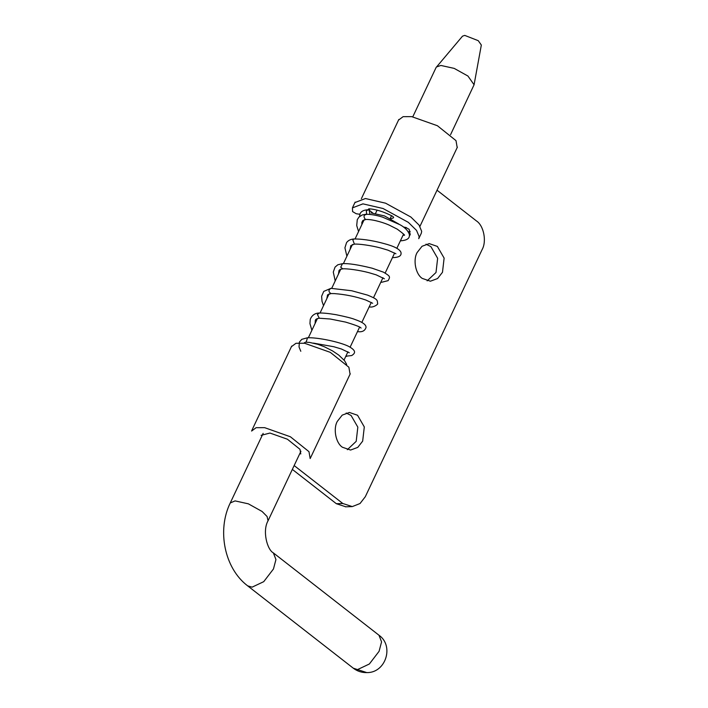 <?xml version="1.0" encoding="UTF-8"?>
<svg xmlns="http://www.w3.org/2000/svg" width="708" height="708" viewBox="0 0 708 708"><rect width="100%" height="100%" fill="white"/><g stroke="black" fill="none" stroke-linecap="round" stroke-linejoin="round"><path stroke-width="1.06" d="M346.69 364.434L344.566 360.691L338.743 355.071L332.583 350.929L324.388 346.77L317.865 344.327L309.573 342.415L305.405 342.185L303.874 343.15M369.434 214.374L369.841 213.763L369.125 210.17L367.992 209.78L366.319 211.019L366.664 214.25M261.102 435.34L269.96 433.048L287.386 439.208L299.98 449.306L300.776 453.97M291.492 346.628L295.997 343.274L304.573 343.247L330.291 352.345L348.885 367.24L350.062 374.125M251.588 431.057L256.092 427.694L264.668 427.667L290.386 436.765L308.98 451.669L310.157 458.545M398.613 120.024L403.109 116.661L411.693 116.634L437.411 125.732L456.005 140.635L457.182 147.512M345.805 506.795L336.353 503.707L342.822 503.503L294.156 465.563M292.342 469.404L336.353 503.707M427.145 280.855L436.004 272.5L437.641 258.296L430.898 246.623L425.995 244.18M347.336 449.695L356.195 441.341L357.832 427.136L351.079 415.463L346.177 413.021M342.822 503.503L352.283 506.592L360.036 503.521L365.31 496.706L482.086 249.659C486.874 241.357 483.75 225.542 476.404 220.905L437.031 190.213M437.367 246.419L429.216 243.614L422.03 246.287L417.136 252.535C412.826 260.004 415.64 274.235 422.242 278.403L430.402 281.209L437.588 278.536L442.482 272.297L444.12 258.093L437.367 246.419M357.558 415.26L349.407 412.463L342.212 415.127L337.318 421.375C333.008 428.853 335.822 443.084 342.433 447.252L350.584 450.049L357.77 447.385L362.664 441.137L364.301 426.933L357.558 415.26M371.169 212.975L384.453 215.905L398.852 224.064M412.791 116.802L436.093 67.508L462.519 36.152L464.749 35.4L478.263 40.683L481.334 45.047L474.077 84.756L450.571 134.662M359.823 214.285L356.221 213.736L352.575 211.577L352.434 207.887L362.93 203.86L383.072 208.515L408.339 222.356L416.534 230.401L419.154 236.64L418.809 238.525M372.771 213.002L369.222 210.241C368.204 209.338 368.222 208.869 369.266 208.816C375.913 209.311 383.453 211.657 391.878 215.86C393.453 216.781 393.958 217.445 393.4 217.869L390.798 218.816M368.479 209.072L369.266 208.816M403.498 227.073L405.613 227.392L409.153 229.33L410.233 234.675L409.401 235.755M410.197 231.392L408.286 231.852M354.956 202.55L365.443 198.523L385.586 203.187L410.852 217.02L419.048 225.073L421.676 231.312L421.331 233.197M391.533 215.692L390.205 218.507M375.576 213.338L377.09 210.134M406.365 227.569L405.02 228.277M436.447 66.968L440.907 65.455L454.182 68.384L467.935 76.03L474.077 84.756M366.62 214.391C363.7 214.922 363.266 216.559 365.31 219.321L365.983 219.453C374.116 219.33 385.533 223.392 389.418 225.206L397.33 229.206C403.224 233.605 405.534 235.614 404.25 235.224M401.595 240.747L400.48 240.631M392.462 257.606L393.356 257.606L392.551 257.42M346.893 256.207L344.92 247.809L346.557 242.614C348.301 240.313 350.849 239.1 354.212 238.977L352.788 239.746L354.372 244.118C358.602 243.782 370.824 245.375 380.63 247.986L387.922 250.154L395.922 253.765M380.798 282.271L381.665 282.271L380.877 282.111M335.211 280.934L333.282 272.058L335.061 267.102L337.805 264.792L342.477 263.659L340.734 267.235L342.761 268.836C346.991 268.491 359.133 270.084 368.895 272.677L376.178 274.846L384.409 278.784M323.529 305.644L322.016 301.316L321.627 296.263L323.742 291.395L330.981 288.333C328.335 289.961 328.308 291.705 330.91 293.555L331.105 293.546M330.884 288.333L351.681 290.74L367.673 295.147C378.161 299.484 377.24 300.086 377.594 303.546C378.647 303.909 373.727 307.697 369.903 306.971L369.187 306.829M357.522 331.521L358.257 331.698C362.399 332.158 364.992 330.716 366.054 327.379C366.142 324.653 362.399 322.007 354.823 319.441C352.133 318.29 345.867 316.706 336.026 314.688C328.14 313.387 322.556 312.848 319.246 313.051L317.414 314.494L319.299 318.219L330.273 319.016L345.601 322.096C355.673 325.131 360.823 327.131 361.053 328.105M345.858 356.195L351.69 355.558C355.522 353.133 356.46 350.61 348.398 346.239C339.459 341.92 317.954 337.344 307.493 337.76L306.175 342.176M369.222 210.241L369.877 208.86M263.155 433.367L230.259 502.954L235.074 500.901L248.349 503.83L262.102 511.477L267.102 516.53L268.04 520.814L300.935 451.226M357.735 669.494L369.355 663.998L379.081 651.307L381.568 641.882L378.984 635.235L273.359 552.904L275.952 559.55L273.465 568.975L263.73 581.666L252.11 587.153L247.667 585.861L353.292 668.193C357.257 671.228 361.753 672.697 366.797 672.6L353.292 668.193M361.841 224.595L361.859 222.507L362.815 220.515L365.983 219.453M401.206 240.764C409.905 240.03 409.622 236.251 409.286 234.162C407.888 230.481 404.817 227.356 400.064 224.772L382.55 217.117C379.32 216.117 372.912 214.276 365.947 214.258L362.239 214.958L358.965 217.082L357.274 219.657L356.717 225.551L358.558 231.534M404.18 235.047L402.94 235.428M393.356 257.606C399.303 257.358 401.825 255.553 400.905 252.198C399.471 248.968 393.754 246.074 383.754 243.499C376.541 241.508 364.753 238.915 354.212 238.977M381.665 282.271L388.108 280.651C390.329 276.686 390.542 276.421 383.462 272.155L372.098 268.19C358.283 264.774 348.407 263.27 342.477 263.659M372.656 303.272L365.886 300.05C355.859 296.581 345.318 294.431 334.273 293.59L331.017 293.555L327.556 294.838L326.831 298.67M313.414 343.106L333.804 346.734L341.389 348.991L349.336 352.796M307.493 337.76L301.776 339.336L299.396 342.097L299.033 346.973L300.803 351.274M319.246 313.051C317.901 312.927 312.449 313.405 310.237 319.441L309.945 323.618L311.874 330.309M319.299 318.219C316.582 318.591 315.246 319.458 315.272 320.83L315.14 323.388M346.672 356.372L345.769 356.372M358.257 331.698L357.434 331.698M342.761 268.836L340.212 269.421L339.026 270.456L338.477 274.023M369.903 306.971L369.125 306.98M354.372 244.118L350.796 245.649L350.141 249.34M367.992 209.78C363.877 209.957 361.23 211.258 360.071 213.674L359.549 216.533M401.25 240.8L400.401 240.809M362.62 222.949L361.947 222.1M291.705 346.079L251.8 430.499M350.265 373.762L310.361 458.182M419.933 226.374L457.386 147.149M361.372 198.691L398.825 119.466M345.407 506.813L351.885 506.609M355.142 202.107L352.619 207.435M421.251 233.357L418.729 238.693M308.361 337.743L317.441 318.529M320.034 313.033L329.096 293.864M331.725 288.315L340.76 269.182M343.389 263.642L352.451 244.455M355.053 238.968L364.133 219.754M403.56 234.109L396.834 248.34M394.63 253.004L385.179 273.014M382.948 277.722L373.505 297.696M371.275 302.431L361.823 322.423M359.611 327.096L350.15 347.115M347.938 351.788L344.044 360.036M273.359 552.904C267.084 549.673 262.243 530.735 268.04 520.814M230.259 502.954C216.887 530.124 224.321 568.267 247.667 585.861M378.984 635.235C394.409 645.962 385.683 673.06 366.797 672.6"/></g></svg>
